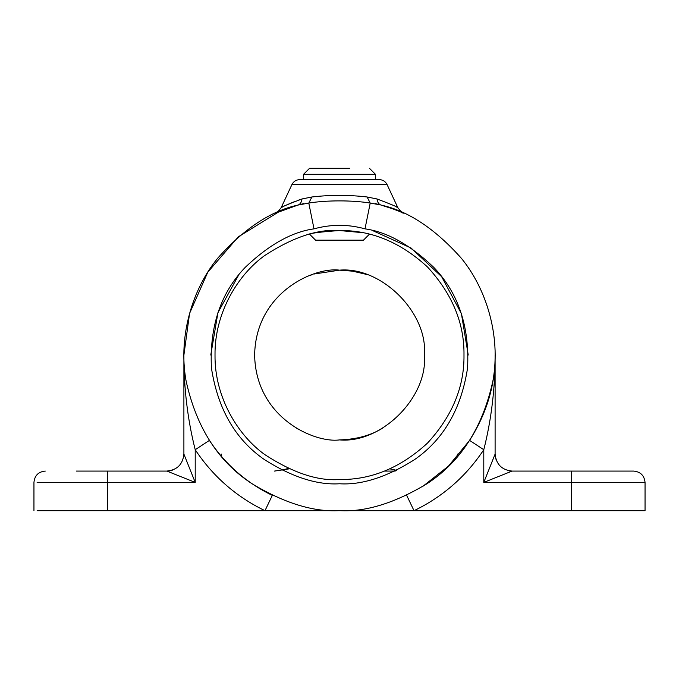 <?xml version="1.0" encoding="UTF-8"?>
<svg xmlns="http://www.w3.org/2000/svg" width="679" height="679" viewBox="0 0 679 679"><rect width="100%" height="100%" fill="white"/><g stroke="black" fill="none" stroke-linecap="round" stroke-linejoin="round"><path stroke-width="1.02" d="M369.427 234.196L363.452 240.171L315.548 240.171L309.582 234.196M329.128 240.171L360.243 240.171L329.128 240.171M363.452 240.171L360.243 240.171L363.452 240.171M318.757 240.171L315.548 240.171L318.757 240.171M303.572 179.621L303.572 174.299L375.428 174.299L375.428 179.621M329.128 168.307L349.872 168.307L329.128 168.307M303.572 174.299L309.556 168.307L349.872 168.307M369.444 168.307L375.428 174.299M318.757 168.307L309.556 168.307M37.116 482.404L107.511 482.404L107.511 471.082L166.924 471.082L172.704 470.072M107.511 471.082L76.388 471.082M169.13 470.937L170.522 470.7M571.489 510.693L571.489 482.404L645.05 482.404L645.05 510.693L264.98 510.693C236.173 496.722 212.917 476.395 195.213 449.71L195.213 482.404L166.924 471.082C177.16 470.004 182.821 464.343 183.899 454.107L183.899 355.032L183.899 454.107L195.213 482.404L107.511 482.404L107.511 510.693L37.116 510.693M279.273 211.559L238.304 236.835L207.808 272.143L189.56 313.443L183.899 355.032C183.805 387.913 187.574 419.478 195.213 449.71L209.404 440.399C225.377 464.444 246.341 482.777 272.313 495.381L264.98 510.693L107.511 510.693M395.203 471.082L384.535 471.082M275.793 213.07L297.962 205.075L292.581 206.671M289.169 207.791L287.302 208.445M285.401 209.132L284.509 209.472M280.266 211.144L278.789 211.763M284.807 209.361L276.514 212.748L297.512 205.202M294.873 205.966L294.092 206.204M293.472 206.391L285.121 209.242M380.308 204.871L370.216 203.063L364.996 228.857C387.089 231.895 409.989 244.703 433.677 267.271C458.249 292.759 469.554 326.285 467.585 367.848C461.279 408.979 443.565 439.593 414.428 459.708C386.733 477.142 361.754 485.162 339.5 483.762C317.246 485.162 292.267 477.142 264.572 459.708C235.435 439.593 217.721 408.979 211.415 367.848C209.446 326.285 220.751 292.759 245.323 267.271C269.011 244.703 291.911 231.895 314.004 228.857L308.792 203.063L297.962 205.075C270.811 210.94 244.033 228.67 217.636 258.283C193.048 288.21 178.059 335.053 185.936 380.147C196.112 427.244 218.205 461.813 252.215 483.855C284.543 503.232 313.639 512.161 339.5 510.633C365.361 512.161 394.457 503.232 426.785 483.855C460.795 461.813 482.888 427.244 493.064 380.147C500.941 335.053 485.952 288.21 461.364 258.283C434.967 228.67 408.189 210.94 381.038 205.075L393.192 208.988M279.485 211.466L280.054 211.228M283.398 209.896L284.603 209.438M284.908 209.319L286.054 208.894M286.716 208.657L288.329 208.08M288.456 208.037L289.95 207.528M290.705 207.273L292.309 206.755M292.377 206.73L293.965 206.238M295.738 205.712L298.429 204.948M299.142 204.752L303.572 203.632M406.687 495.381L414.02 510.693C442.827 496.722 466.083 476.395 483.788 449.71C491.426 419.478 495.195 387.913 495.101 355.032C495.314 384.679 486.809 413.138 469.596 440.399L448.488 466.091L422.236 486.818M221.473 456.432L221.473 454.107M288.219 468.459L281.938 470.174M289.11 468.858L274.494 471.082M396.714 470.343L389.89 468.858M457.527 454.107L457.527 456.432M210.77 355.041L217.942 312.671L238.66 275.02M375.428 203.632L379.892 204.761M396.129 210.1L399.939 211.644M398.497 211.05L391.817 208.487M388.159 207.231L381.038 205.075C378.84 204.354 377.482 202.308 376.981 198.955C390.043 203.861 396.994 206.755 397.826 207.638C400.737 211.517 402.605 213.359 403.428 213.172L403.411 213.164M381.53 205.211L382.948 205.618M402.35 212.688L399.778 211.576M396.146 210.108L394.762 209.573M393.183 208.979L392.131 208.597M391.503 208.377L389.585 207.706M388.787 207.443L382.778 205.567M397.223 207.324L396.392 206.908M282.6 206.917L281.819 207.307M275.564 213.172C276.328 213.41 278.203 211.568 281.174 207.638L291.945 184.527L281.174 207.638C281.972 206.772 288.923 203.878 302.019 198.955C301.518 202.308 300.16 204.354 297.962 205.075M283.05 206.696L284.077 206.187M284.925 205.779L286.309 205.134M287.37 204.642L289.101 203.87M290.281 203.361L295.552 201.23M297.538 200.492L300.61 199.414M301.264 199.202L298.14 200.28M645.05 482.404C644.329 475.58 640.56 471.803 633.736 471.082L511.822 471.082M469.596 440.399L483.788 449.71L483.788 482.404L512.076 471.082C501.84 470.004 496.188 464.343 495.101 454.107L483.788 482.404L571.489 482.404L571.489 471.082M495.101 355.032L495.101 454.107L495.857 459.097M372.907 230.716L411.075 248.039L441.656 276.709L461.406 313.681L468.23 355.041M298.421 429.306L296.477 428.194M314.301 273.985L339.5 270.157C314.674 266.745 255.779 292.208 254.625 355.032C255.779 417.857 314.674 443.319 339.5 439.907C356.5 439.389 370.912 435.443 382.735 428.067M310.099 275.411L312.23 274.656M339.033 479.518L339.5 479.518C371.269 479.943 400.61 467.789 427.524 443.056C452.256 416.142 464.411 386.801 463.986 355.032C464.411 323.263 452.256 293.922 427.524 267.008C400.61 242.276 371.269 230.122 339.5 230.546C317.865 228.891 292.963 237.183 264.81 255.448C238.074 274.545 214.522 312.773 215.014 355.032C214.522 397.291 238.074 435.519 264.81 454.616C292.963 472.881 317.865 481.173 339.5 479.518L340.425 479.51M376.981 198.955L367.101 196.986L370.216 203.063C352.554 200.161 326.48 200.152 308.792 203.063L311.899 196.986L302.019 198.955M387.055 184.527L397.826 207.638L387.055 184.527C385.426 181.412 382.863 179.782 379.357 179.621L299.643 179.621C296.137 179.782 293.574 181.412 291.945 184.527L387.055 184.527M367.101 196.986C348.709 194.831 330.308 194.831 311.899 196.986M509.98 470.954L508.978 470.802M364.725 273.993L366.685 274.63M339.5 439.907C381.496 443.701 428.169 397.028 424.375 355.032C428.169 313.036 381.496 266.363 339.5 270.157L352.46 271.15M352.647 271.184L364.479 273.917M463.986 355.032L463.986 354.565M307.672 234.688C309.556 233.287 320.165 231.912 339.5 230.546L362.017 232.6M314.004 228.857C331.08 224.155 348.081 224.155 364.996 228.857M33.95 510.693L33.95 482.404C34.629 475.529 38.397 471.761 45.264 471.082"/></g></svg>
